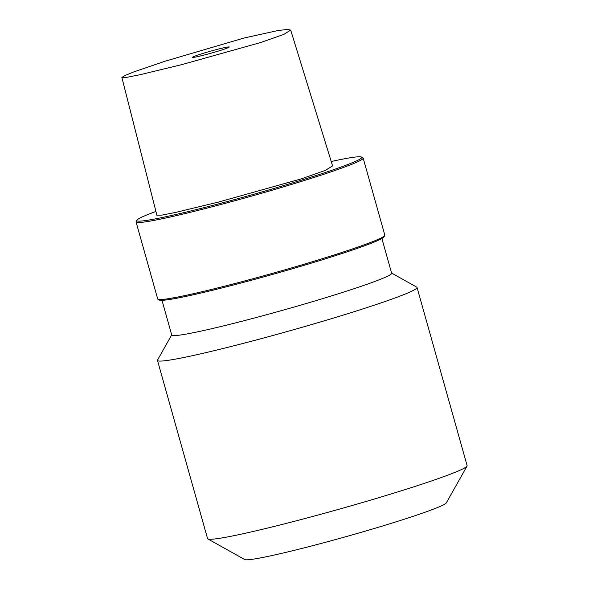 <?xml version="1.0" encoding="UTF-8"?>
<svg xmlns="http://www.w3.org/2000/svg" width="589" height="589" viewBox="0 0 589 589"><rect width="100%" height="100%" fill="white"/><g stroke="black" fill="none" stroke-linecap="round" stroke-linejoin="round"><path stroke-width="0.88" d="M243.964 38.042L164.832 61.293L133.939 71.865L124.964 75.488L121.879 77.476L126.745 77.328L139.659 74.803L181.5 64.694L260.603 42.548L283.707 34.434L290.694 30.091L287.182 29.45L277.868 30.547L243.964 38.042M217.672 49.262A19.098 1.031 164.3 0 1 229.246 46.995A19.098 1.031 164.3 0 1 204.059 55.071A19.098 1.031 164.3 0 1 192.478 57.332A19.098 1.031 164.3 0 1 217.672 49.262M290.694 30.091L332.586 165.914L325.283 170.435L301.2 178.894L218.674 202.02L175.736 212.401L161.938 215.095L156.888 215.206M155.93 211.458A116.836 6.317 -15.7 0 0 136.913 220.19A116.836 6.317 -15.7 0 0 207.667 206.717A116.836 6.317 -15.7 0 0 361.528 157.057A116.836 6.317 -15.7 0 0 331.224 161.504M136.913 220.19L136.133 221.574A117.955 6.376 -15.7 0 0 136.059 221.95A117.955 6.376 -15.7 0 0 207.571 207.969A117.955 6.376 -15.7 0 0 363.17 158.117A117.955 6.376 -15.7 0 0 362.912 157.83L361.528 157.057M363.17 158.117L384.823 235.144A117.955 6.376 164.3 0 1 384.75 235.526A117.955 6.376 164.3 0 1 229.224 285.002A117.955 6.376 164.3 0 1 157.97 299.271A117.955 6.376 164.3 0 1 157.712 298.984L136.059 221.95M384.75 235.526L383.976 236.903A116.836 6.317 164.3 0 1 229.931 285.908A116.836 6.317 164.3 0 1 159.354 300.044L157.97 299.271M381.886 238.523L391.641 273.237A114.214 6.177 -15.7 0 1 383.844 277.898A114.214 6.177 164.3 0 1 261.788 316.028A114.214 6.177 164.3 0 1 171.738 335.045L161.982 300.331M171.693 334.891L157.565 359.989A134.807 7.289 164.3 0 0 157.477 360.424A134.807 7.289 164.3 0 0 263.762 337.968A134.807 7.289 164.3 0 0 407.831 292.961A134.807 7.289 -15.7 0 0 417.034 287.461A134.807 7.289 -15.7 0 0 416.74 287.137L391.597 273.075M207.858 538.935L244.729 559.55A104.849 5.669 164.3 0 0 329.862 541.107A104.849 5.669 164.3 0 0 439.217 506.827A104.849 5.669 -15.7 0 0 446.307 502.888L467.04 466.083A134.807 7.289 -15.7 0 1 457.911 471.148A134.807 7.289 164.3 0 1 317.316 515.22A134.807 7.289 164.3 0 1 207.858 538.935A134.807 7.289 164.3 0 1 207.564 538.604L157.477 360.424M467.04 466.083A134.807 7.289 -15.7 0 0 467.121 465.649L417.034 287.461M121.879 77.476L156.888 215.228"/></g></svg>
